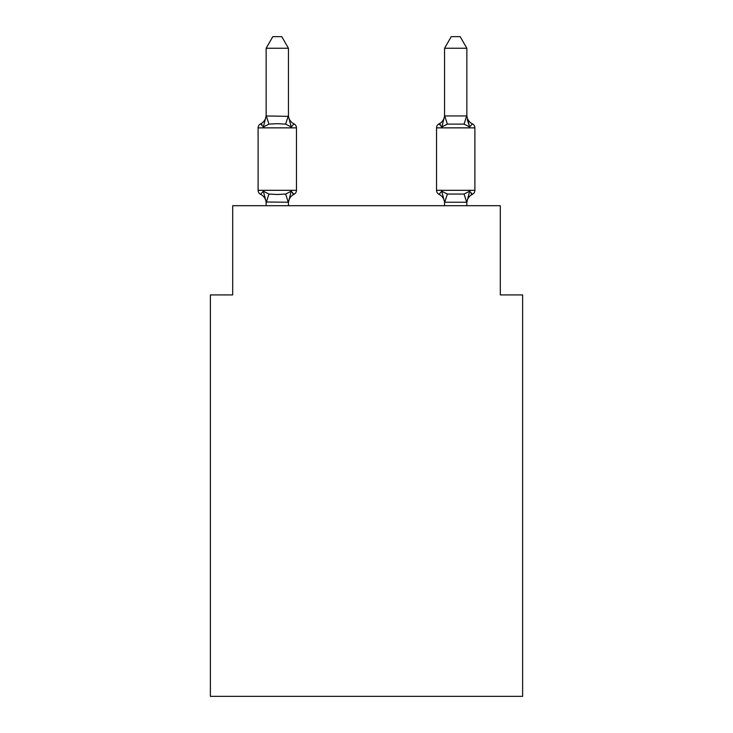 <?xml version="1.0" encoding="UTF-8"?>
<svg xmlns="http://www.w3.org/2000/svg" width="733" height="733" viewBox="0 0 733 733"><rect width="100%" height="100%" fill="white"/><g stroke="black" fill="none" stroke-linecap="round" stroke-linejoin="round"><path stroke-width="1.1" d="M522.62 696.35L522.62 294.913L500.309 294.913L500.309 205.698L232.691 205.698L232.691 294.913L210.38 294.913L210.38 696.35L522.62 696.35M466.857 48.25L460.168 36.65L451.253 36.65L444.555 48.25L466.857 48.25L466.857 116.345L469.651 126.992L467.315 119.708L469.651 126.992L472.382 123.859L469.651 126.992L467.315 119.708L469.651 126.992L472.382 123.859L469.651 126.992L467.315 119.708L469.651 126.992L467.315 119.708L469.651 126.992L467.315 119.708L469.651 126.992L467.315 119.708L469.651 126.992L467.315 119.708L469.651 126.992L467.315 119.708L469.651 126.992L467.315 119.708L469.651 126.992L472.382 123.859L469.651 126.992L472.382 123.859L469.651 126.992L472.382 123.859L469.651 126.992L472.382 123.859L469.651 126.992L472.382 123.859L469.651 126.992L472.382 123.859L469.651 126.992L472.382 123.859L469.651 126.992L472.382 123.859L469.651 126.992L472.382 123.859L469.651 126.992L472.382 123.859L469.651 126.992L472.382 123.859L469.651 126.992L472.382 123.859L469.651 126.992L472.382 123.859L469.651 126.992L472.382 123.859L469.651 126.992L464.071 124.124L447.341 124.124L441.77 126.992L442.805 123.465L441.77 126.992L442.805 123.465L441.77 126.992L442.805 123.465L441.77 126.992L442.805 123.465L441.77 126.992L442.805 123.465L441.77 126.992L442.805 123.465L441.77 126.992L442.805 123.465L441.77 126.992L442.805 123.465L441.77 126.992L442.805 123.465L441.77 126.992L439.04 123.859A4.462 4.462 0 0 0 436.529 127.863L436.529 190.314A4.462 4.462 0 0 0 439.04 194.327L441.77 191.185L447.341 194.053L464.071 194.053L469.651 191.185L472.382 194.327A4.462 4.462 0 0 0 474.892 190.314A4.462 4.462 0 0 1 472.382 194.327L471.108 193.714L472.382 194.327A4.462 4.462 0 0 0 474.892 190.314A4.462 4.462 0 0 1 472.382 194.327A4.462 4.462 0 0 0 474.892 190.314A4.462 4.462 0 0 1 472.382 194.327L471.108 193.714L472.382 194.327A4.462 4.462 0 0 0 474.892 190.314A4.462 4.462 0 0 1 472.382 194.327A4.462 4.462 0 0 0 474.892 190.314A4.462 4.462 0 0 1 472.382 194.327L471.108 193.714L472.382 194.327A4.462 4.462 0 0 0 474.892 190.314A4.462 4.462 0 0 1 472.382 194.327A4.462 4.462 0 0 0 474.892 190.314A4.462 4.462 0 0 1 472.382 194.327L471.108 193.714L472.382 194.327A4.462 4.462 0 0 0 474.892 190.314A4.462 4.462 0 0 1 472.382 194.327A4.462 4.462 0 0 0 474.892 190.314A4.462 4.462 0 0 1 472.382 194.327L471.108 193.714L472.382 194.327A4.462 4.462 0 0 0 474.892 190.314A4.462 4.462 0 0 1 472.382 194.327A4.462 4.462 0 0 0 474.892 190.314A4.462 4.462 0 0 1 472.382 194.327L471.108 193.714L472.382 194.327A4.462 4.462 0 0 0 474.892 190.314A4.462 4.462 0 0 1 472.382 194.327A4.462 4.462 0 0 0 474.892 190.314A4.462 4.462 0 0 1 472.382 194.327L471.108 193.714L472.382 194.327A4.462 4.462 0 0 0 474.892 190.314A4.462 4.462 0 0 1 472.382 194.327A4.462 4.462 0 0 0 474.892 190.314A4.462 4.462 0 0 1 472.382 194.327L471.108 193.714L472.382 194.327A4.462 4.462 0 0 0 474.892 190.314A4.462 4.462 0 0 1 472.382 194.327A4.462 4.462 0 0 0 474.892 190.314A4.462 4.462 0 0 1 472.382 194.327L471.108 193.714M466.857 205.698L466.857 202.235L444.555 202.235L441.77 191.185L439.04 194.327A9.813 9.813 0 0 1 444.555 203.151A9.813 9.813 0 0 0 439.04 194.327A9.813 9.813 0 0 1 444.555 203.151A9.813 9.813 0 0 0 439.04 194.327A9.813 9.813 0 0 1 444.555 203.151A9.813 9.813 0 0 0 439.04 194.327A9.813 9.813 0 0 1 444.555 203.151A9.813 9.813 0 0 0 439.04 194.327A9.813 9.813 0 0 1 444.555 203.151A9.813 9.813 0 0 0 439.04 194.327A9.813 9.813 0 0 1 444.555 203.151A9.813 9.813 0 0 0 439.04 194.327A9.813 9.813 0 0 1 444.555 203.151A9.813 9.813 0 0 0 439.04 194.327A9.813 9.813 0 0 1 444.555 203.151A9.813 9.813 0 0 0 439.04 194.327A9.813 9.813 0 0 1 444.555 203.151A9.813 9.813 0 0 0 439.04 194.327L441.77 191.185L439.04 194.327A4.462 4.462 0 0 1 436.529 190.314A4.462 4.462 0 0 0 439.04 194.327L441.77 191.185L439.04 194.327A4.462 4.462 0 0 1 436.529 190.314A4.462 4.462 0 0 0 439.04 194.327L441.77 191.185L439.04 194.327A4.462 4.462 0 0 1 436.529 190.314A4.462 4.462 0 0 0 439.04 194.327L441.77 191.185L439.04 194.327A4.462 4.462 0 0 1 436.529 190.314A4.462 4.462 0 0 0 439.04 194.327L441.77 191.185L439.04 194.327A4.462 4.462 0 0 1 436.529 190.314A4.462 4.462 0 0 0 439.04 194.327L441.77 191.185L439.04 194.327A4.462 4.462 0 0 1 436.529 190.314A4.462 4.462 0 0 0 439.04 194.327L441.77 191.185L439.04 194.327A4.462 4.462 0 0 1 436.529 190.314A4.462 4.462 0 0 0 439.04 194.327L441.77 191.185L439.04 194.327A4.462 4.462 0 0 1 436.529 190.314A4.462 4.462 0 0 0 439.04 194.327L441.77 191.185L439.04 194.327A4.462 4.462 0 0 1 436.529 190.314L474.892 190.314A4.462 4.462 0 0 1 472.382 194.327A4.462 4.462 0 0 0 474.892 190.314L474.892 127.863L436.529 127.863M444.555 48.25L444.555 116.345L441.77 126.992L439.04 123.859L441.77 126.992L439.04 123.859L440.304 124.463M466.857 203.151L466.857 203.151A9.813 9.813 0 0 1 472.382 194.327L469.651 191.185L472.382 194.327M444.555 115.035L444.555 115.035A9.813 9.813 0 0 1 439.04 123.859L441.77 126.992M266.143 203.151L266.143 203.151A9.813 9.813 0 0 0 260.618 194.327A4.462 4.462 0 0 1 258.108 190.314A4.462 4.462 0 0 0 260.618 194.327A4.462 4.462 0 0 1 258.108 190.314A4.462 4.462 0 0 0 260.618 194.327A4.462 4.462 0 0 1 258.108 190.314A4.462 4.462 0 0 0 260.618 194.327A4.462 4.462 0 0 1 258.108 190.314A4.462 4.462 0 0 0 260.618 194.327A4.462 4.462 0 0 1 258.108 190.314A4.462 4.462 0 0 0 260.618 194.327A4.462 4.462 0 0 1 258.108 190.314A4.462 4.462 0 0 0 260.618 194.327A4.462 4.462 0 0 1 258.108 190.314A4.462 4.462 0 0 0 260.618 194.327A4.462 4.462 0 0 1 258.108 190.314A4.462 4.462 0 0 0 260.618 194.327A4.462 4.462 0 0 1 258.108 190.314A4.462 4.462 0 0 0 260.618 194.327A4.462 4.462 0 0 1 258.108 190.314A4.462 4.462 0 0 0 260.618 194.327A4.462 4.462 0 0 1 258.108 190.314A4.462 4.462 0 0 0 260.618 194.327A4.462 4.462 0 0 1 258.108 190.314A4.462 4.462 0 0 0 260.618 194.327A4.462 4.462 0 0 1 258.108 190.314A4.462 4.462 0 0 0 260.618 194.327A4.462 4.462 0 0 1 258.108 190.314A4.462 4.462 0 0 0 260.618 194.327A4.462 4.462 0 0 1 258.108 190.314A4.462 4.462 0 0 0 260.618 194.327A4.462 4.462 0 0 1 258.108 190.314A4.462 4.462 0 0 0 260.618 194.327A4.462 4.462 0 0 1 258.108 190.314A4.462 4.462 0 0 0 260.618 194.327A4.462 4.462 0 0 1 258.108 190.314A4.462 4.462 0 0 0 260.618 194.327L263.349 191.185L260.618 194.327L263.349 191.185L260.618 194.327L263.349 191.185L260.618 194.327L263.349 191.185L260.618 194.327L263.349 191.185L260.618 194.327L263.349 191.185L260.618 194.327L263.349 191.185L260.618 194.327L263.349 191.185L260.618 194.327L263.349 191.185L260.618 194.327L263.349 191.185L268.929 194.053L277.294 194.502L285.659 194.053L291.23 191.185L293.96 194.327L292.696 193.714M288.445 203.151A9.813 9.813 0 0 1 293.96 194.327L291.23 191.185L293.96 194.327A4.462 4.462 0 0 0 296.471 190.314L296.471 127.863A4.462 4.462 0 0 0 293.96 123.859L291.23 126.992L293.96 123.859A4.462 4.462 0 0 1 296.471 127.863A4.462 4.462 0 0 0 293.96 123.859L291.23 126.992L293.96 123.859A4.462 4.462 0 0 1 296.471 127.863A4.462 4.462 0 0 0 293.96 123.859L291.23 126.992L293.96 123.859A4.462 4.462 0 0 1 296.471 127.863A4.462 4.462 0 0 0 293.96 123.859L291.23 126.992L293.96 123.859A4.462 4.462 0 0 1 296.471 127.863A4.462 4.462 0 0 0 293.96 123.859L291.23 126.992L293.96 123.859A4.462 4.462 0 0 1 296.471 127.863A4.462 4.462 0 0 0 293.96 123.859L291.23 126.992L293.96 123.859A4.462 4.462 0 0 1 296.471 127.863A4.462 4.462 0 0 0 293.96 123.859L291.23 126.992L293.96 123.859A4.462 4.462 0 0 1 296.471 127.863A4.462 4.462 0 0 0 293.96 123.859L291.23 126.992L293.96 123.859A4.462 4.462 0 0 1 296.471 127.863A4.462 4.462 0 0 0 293.96 123.859L291.23 126.992L285.659 124.124L277.294 123.675L268.929 124.124L263.349 126.992L260.618 123.859L261.892 124.463M288.445 48.25L266.143 48.25L272.832 36.65L281.747 36.65L288.445 48.25L288.445 116.345L291.23 126.992L293.96 123.859A4.462 4.462 0 0 1 296.471 127.863L258.108 127.863A4.462 4.462 0 0 1 260.618 123.859L263.349 126.992L260.618 123.859A9.813 9.813 0 0 0 266.143 115.035M291.23 191.185L288.445 202.235L266.143 202.006M266.143 48.25L266.143 115.951L288.445 116.345M263.349 126.992L260.618 123.859L263.349 126.992L260.618 123.859L263.349 126.992L260.618 123.859L263.349 126.992L260.618 123.859L263.349 126.992L260.618 123.859L263.349 126.992L260.618 123.859L263.349 126.992L260.618 123.859L263.349 126.992L260.618 123.859L263.349 126.992L266.143 115.951M444.555 205.698L444.555 201.832M258.108 127.863L258.108 190.314L296.471 190.314M288.445 205.698L288.445 202.235M266.143 205.698L266.143 202.235M263.349 191.185L266.143 201.832M288.445 115.035A9.813 9.813 0 0 0 293.96 123.859M444.555 115.951L466.857 115.951M469.651 191.185L466.857 202.235M466.857 115.035A9.813 9.813 0 0 0 472.382 123.859A4.462 4.462 0 0 1 474.892 127.863M268.929 194.053L266.317 202.29M285.659 194.053L288.261 202.29M266.317 115.887L268.929 124.124M288.261 115.887L285.659 124.124M466.683 202.29L464.071 194.053M444.739 202.29L447.341 194.053M464.071 124.124L466.683 115.887M447.341 124.124L444.739 115.887"/></g></svg>
